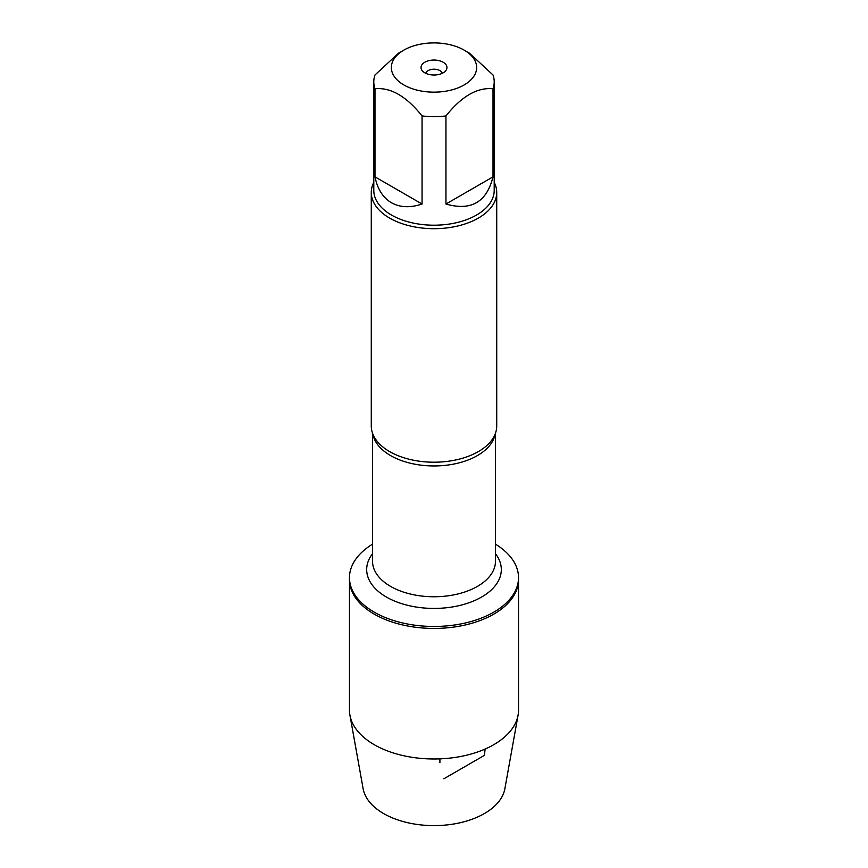 <?xml version="1.0" encoding="UTF-8"?>
<svg xmlns="http://www.w3.org/2000/svg" width="868" height="868" viewBox="0 0 868 868"><rect width="100%" height="100%" fill="white"/><g stroke="black" fill="none" stroke-linecap="round" stroke-linejoin="round"><path stroke-width="1.3" d="M495.465 544.171A84.522 48.792 180 0 1 518.521 577.665A84.522 48.792 180 0 1 434 626.457A84.522 48.792 180 0 1 349.478 577.665A84.522 48.792 180 0 1 372.535 544.171M518.521 577.665L518.521 710.187A84.522 48.792 180 0 1 518.066 715.221A84.522 48.792 180 0 1 462.264 756.169A84.522 48.792 180 0 1 374.238 744.69A84.522 48.792 180 0 1 349.934 715.221A84.522 48.792 180 0 1 349.478 710.187L349.478 579.64A84.522 48.792 0 0 0 434 628.432A84.522 48.792 0 0 0 518.521 579.64A84.522 48.792 180 0 1 466.344 624.721A84.522 48.792 180 0 1 374.238 614.143A84.522 48.792 180 0 1 349.478 579.64L349.478 577.665M371.276 192.49L371.276 426.004A62.724 36.206 0 0 0 375.074 438.405A62.724 36.206 0 0 0 389.656 451.61A62.724 36.206 0 0 0 492.926 438.405A62.724 36.206 0 0 0 496.724 426.004L496.724 192.49A62.724 36.206 180 0 1 434 228.696A62.724 36.206 180 0 1 371.276 192.49A62.724 36.206 180 0 1 373.793 182.345M494.207 182.345A62.724 36.206 180 0 1 496.724 192.49M443.168 62.246A12.966 7.487 180 0 1 445.837 70.59A12.966 7.487 180 0 1 434 75.017A12.966 7.487 180 0 1 422.163 70.59A12.966 7.487 180 0 1 426.655 61.368A12.966 7.487 180 0 1 443.168 62.246M403.848 84.945A42.651 24.619 0 0 0 464.152 84.945A42.651 24.619 0 0 0 464.163 50.127A42.651 24.619 0 0 0 442.463 43.4A42.651 24.619 0 0 0 403.837 50.127A42.651 24.619 0 0 0 403.848 84.945M445.946 204.023C471.02 211.217 486.709 202.157 493.013 176.855L445.946 204.023L445.946 115.943C461.635 96.272 477.324 87.212 493.013 88.764A60.207 34.763 0 0 0 494.207 81.874A60.207 34.763 0 0 0 493.013 74.973L469.479 53.198L464.163 50.127M493.013 176.855L493.013 88.764M403.837 50.127L398.521 53.198L374.987 74.973A60.207 34.763 0 0 0 373.793 81.874A60.207 34.763 0 0 0 374.987 88.764C390.676 87.212 406.365 96.272 422.054 115.943A60.207 34.763 0 0 0 445.946 115.943M374.987 176.855C377.471 189.061 382.951 197.687 391.425 202.732C400.029 207.55 410.238 207.984 422.054 204.023L374.987 176.855L374.987 88.764M422.054 204.023L422.054 115.943M494.207 81.874L494.207 190.439A60.207 34.763 180 0 1 457.045 222.555A60.207 34.763 180 0 1 391.425 215.014A60.207 34.763 180 0 1 373.793 190.439L373.793 81.874M442.268 73.303A8.365 4.828 0 0 0 439.913 70.623A8.365 4.828 0 0 0 431.407 69.451A8.365 4.828 0 0 0 425.732 73.303M518.066 715.221L504.872 788.719A71.252 41.132 180 0 1 457.827 823.244A71.252 41.132 180 0 1 383.623 813.566A71.252 41.132 180 0 1 363.128 788.719L349.934 715.221M439.913 758.86L439.913 762.625M443.808 778.813L484.377 755.388L485.125 749.041M495.151 434.054A61.465 35.49 180 0 1 434 465.953A61.465 35.49 180 0 1 372.849 434.054M372.535 433.208L372.535 561.281A61.465 35.49 0 0 0 434 596.761A61.465 35.49 0 0 0 495.465 561.281L495.465 433.208M495.465 553.708A67.313 38.865 180 0 1 434 608.425A67.313 38.865 180 0 1 372.535 553.708"/></g></svg>
